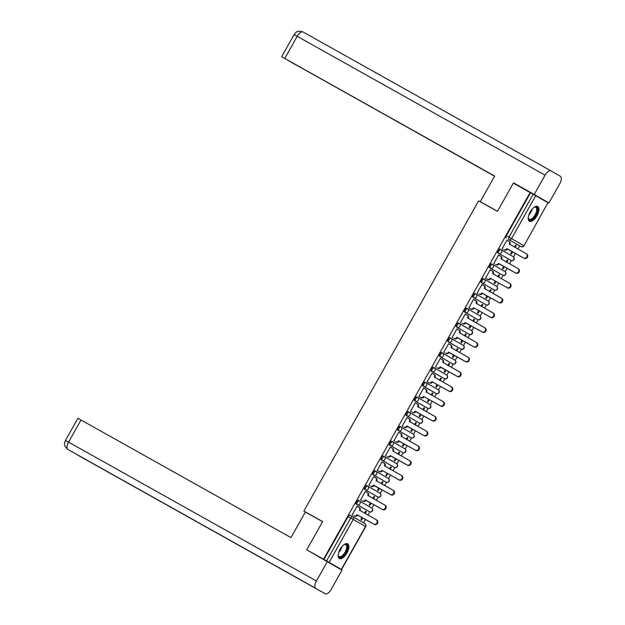 <?xml version="1.0" encoding="UTF-8"?>
<svg xmlns="http://www.w3.org/2000/svg" width="625" height="625" viewBox="0 0 625 625"><rect width="100%" height="100%" fill="white"/><g stroke="black" fill="none" stroke-linecap="round" stroke-linejoin="round"><path stroke-width="0.94" d="M358.391 500.359A2.172 1 119.3 0 0 358.383 500.359A2.172 1 119.3 0 0 356.461 501.758A2.172 1 119.3 0 0 356.258 504.148L357.18 504.672A2.172 1 -60.7 0 1 357.383 502.273A2.172 1 -60.7 0 1 359.312 500.875A2.172 1 -60.7 0 1 359.32 500.875A2.172 1.93 119.9 0 1 359.336 500.891L371.555 507.922A2.172 1.93 -60.1 0 0 371.555 507.922A2.172 1.93 -60.1 0 1 369.414 511.711L357.18 504.672A2.172 1.93 -60.1 0 0 359.938 503.719A2.172 1.93 119.9 0 0 359.336 500.891A2.172 2.172 0 0 0 359.312 500.875L358.391 500.359L359.312 500.875M366.711 485.578L367.641 486.094L366.719 485.578A2.172 1 119.3 0 0 366.711 485.578A2.172 1 119.3 0 0 364.789 486.977A2.172 1 119.3 0 0 364.586 489.367L365.508 489.891A2.172 1 -60.7 0 1 365.711 487.492A2.172 1 -60.7 0 1 367.641 486.094A2.172 1 -60.7 0 1 367.648 486.102A2.172 1.93 119.9 0 1 368.266 488.938A2.172 1.93 -60.1 0 1 365.508 489.891L377.742 496.93A2.172 1.93 -60.1 0 0 379.883 493.141L367.68 486.117M375.047 470.797L375.969 471.312L375.047 470.797A2.172 1 119.3 0 0 373.117 472.195A2.172 1 119.3 0 0 372.914 474.586L373.836 475.109A2.172 1 -60.7 0 1 374.047 472.711A2.172 1 -60.7 0 1 375.969 471.312A2.172 1 -60.7 0 1 375.977 471.32A2.172 1.93 119.9 0 1 376.594 474.156A2.172 1.93 -60.1 0 1 373.836 475.109L386.07 482.148A2.172 1.93 -60.1 0 0 388.227 478.375A2.172 1.93 -60.1 0 0 388.211 478.359L376.008 471.336M383.375 456.016L383.375 456.016A2.172 1 119.3 0 0 381.445 457.414A2.172 1 119.3 0 0 381.242 459.805L382.172 460.328A2.172 1 -60.7 0 1 382.375 457.938A2.172 1 -60.7 0 1 384.297 456.531A2.172 1 -60.7 0 1 384.305 456.539A2.172 1.93 119.9 0 1 384.32 456.547L396.539 463.578A2.172 1.93 -60.1 0 1 396.555 463.594A2.172 1.93 -60.1 0 1 394.398 467.367L382.172 460.328A2.172 1.93 -60.1 0 0 384.922 459.375A2.172 1.93 119.9 0 0 384.32 456.547A2.172 2.172 0 0 0 384.297 456.531L383.375 456.016L384.297 456.531M391.703 441.234L391.703 441.234A2.172 1 119.3 0 0 389.773 442.633A2.172 1 119.3 0 0 389.57 445.023L390.5 445.547A2.172 1 -60.7 0 1 390.703 443.156A2.172 1 -60.7 0 1 392.625 441.758A2.172 1 -60.7 0 1 392.633 441.758A2.172 1.93 119.9 0 1 392.648 441.766L404.867 448.797A2.172 1.93 -60.1 0 1 404.883 448.812A2.172 1.93 -60.1 0 1 402.727 452.594L390.5 445.547A2.172 1.93 -60.1 0 0 393.25 444.594A2.172 1.93 119.9 0 0 392.648 441.766A2.172 2.172 0 0 0 392.625 441.758L391.703 441.234L392.625 441.758M400.031 426.453L400.031 426.453A2.172 1 119.3 0 0 398.102 427.852A2.172 1 119.3 0 0 397.898 430.25L398.828 430.766A2.172 1 -60.7 0 1 399.031 428.375A2.172 1 -60.7 0 1 400.953 426.977A2.172 1 -60.7 0 1 400.961 426.977L413.195 434.023A2.172 1.93 -60.1 0 0 413.195 434.023A2.172 1.93 -60.1 0 1 411.055 437.812L398.828 430.766A2.172 1.93 -60.1 0 0 401.578 429.812A2.172 1.93 119.9 0 0 400.977 426.984A2.172 1.93 119.9 0 1 400.977 426.984A2.172 2.172 0 0 0 400.953 426.977L400.031 426.453L400.953 426.969M408.359 411.672L409.281 412.195L408.359 411.68A2.172 1 119.3 0 0 408.359 411.672A2.172 1 119.3 0 0 406.43 413.07A2.172 1 119.3 0 0 406.227 415.469L407.156 415.984A2.172 1 -60.7 0 1 407.359 413.594A2.172 1 -60.7 0 1 409.281 412.195A2.172 1 -60.7 0 1 409.289 412.195A2.172 1.93 119.9 0 1 409.906 415.039A2.172 1.93 -60.1 0 1 407.156 415.984L419.383 423.031A2.172 1 -60.7 0 1 419.383 423.031A2.172 1.93 -60.1 0 0 421.523 419.242L409.32 412.219M416.688 396.891L417.609 397.414L416.688 396.898A2.172 1 119.3 0 0 416.688 396.891A2.172 1 119.3 0 0 414.758 398.289A2.172 1 119.3 0 0 414.555 400.688L415.484 401.203A2.172 1 -60.7 0 1 415.688 398.812A2.172 1 -60.7 0 1 417.609 397.414A2.172 1 -60.7 0 1 417.617 397.414A2.172 1.93 119.9 0 1 418.234 400.258A2.172 1.93 -60.1 0 1 415.484 401.203L427.711 408.25A2.172 1.93 -60.1 0 0 429.852 404.461L417.648 397.438M425.016 382.117A2.172 1 119.3 0 0 425.016 382.109A2.172 1 119.3 0 0 423.086 383.516A2.172 1 119.3 0 0 422.883 385.906L423.812 386.422A2.172 1 -60.7 0 1 424.016 384.031A2.172 1 -60.7 0 1 425.938 382.633A2.172 1 -60.7 0 1 425.945 382.633A2.172 1.93 119.9 0 1 425.961 382.648L438.18 389.68A2.172 1.93 -60.1 0 1 436.047 393.469L423.812 386.422A2.172 1.93 -60.1 0 0 426.562 385.477A2.172 1.93 119.9 0 0 425.961 382.648A2.172 2.172 0 0 0 425.938 382.633L425.016 382.117L425.938 382.633M433.344 367.336L434.266 367.852L433.344 367.336A2.172 1 119.3 0 0 431.414 368.734A2.172 1 119.3 0 0 431.211 371.125L432.141 371.641A2.172 1 -60.7 0 1 432.344 369.25A2.172 1 -60.7 0 1 434.266 367.852A2.172 1 -60.7 0 1 434.273 367.852A2.172 1.93 119.9 0 1 434.289 367.867A2.172 1.93 119.9 0 1 434.891 370.695A2.172 1.93 -60.1 0 1 432.141 371.641L444.375 378.688A2.172 1.93 -60.1 0 0 446.508 374.898L434.312 367.875M441.672 352.555L442.594 353.07L441.672 352.555A2.172 1 119.3 0 0 439.742 353.953A2.172 1 119.3 0 0 439.539 356.344L440.469 356.867A2.172 1 -60.7 0 1 440.672 354.469A2.172 1 -60.7 0 1 442.594 353.07A2.172 1 -60.7 0 1 442.602 353.07A2.172 1.93 119.9 0 1 442.617 353.086A2.172 1.93 119.9 0 1 443.219 355.914A2.172 1.93 -60.1 0 1 440.469 356.867L452.703 363.906A2.172 1 -60.7 0 1 452.703 363.914A2.172 1 -60.7 0 1 452.703 363.906A2.172 1.93 -60.1 0 0 454.836 360.117L442.641 353.094M450 337.773L450.93 338.289L450 337.773A2.172 1 119.3 0 0 448.07 339.172A2.172 1 119.3 0 0 447.867 341.562L448.797 342.086A2.172 1 -60.7 0 1 449 339.688A2.172 1 -60.7 0 1 450.93 338.289A2.172 1 -60.7 0 1 450.93 338.297A2.172 1.93 119.9 0 1 451.547 341.133A2.172 1.93 -60.1 0 1 448.797 342.086L461.031 349.125A2.172 1 -60.7 0 1 461.031 349.125A2.172 1.93 -60.1 0 0 463.164 345.336L450.969 338.312M458.328 322.992L459.258 323.508L458.328 322.992A2.172 1 119.3 0 0 456.398 324.391A2.172 1 119.3 0 0 456.195 326.781L457.125 327.305A2.172 1 -60.7 0 1 457.328 324.914A2.172 1 -60.7 0 1 459.258 323.508A2.172 1 -60.7 0 1 459.258 323.516A2.172 1.93 119.9 0 1 459.875 326.352A2.172 1.93 -60.1 0 1 457.125 327.305L469.359 334.344A2.172 1 -60.7 0 1 469.359 334.344A2.172 1.93 -60.1 0 0 471.508 330.57A2.172 1.93 -60.1 0 0 471.492 330.555L459.297 323.531M466.656 308.211L466.656 308.211A2.172 1 119.3 0 0 464.727 309.609A2.172 1 119.3 0 0 464.523 312L465.453 312.523A2.172 1 -60.7 0 1 465.656 310.133A2.172 1 -60.7 0 1 467.586 308.727A2.172 1 -60.7 0 1 467.586 308.734A2.172 1.93 119.9 0 1 467.602 308.742L479.82 315.773A2.172 1.93 -60.1 0 1 479.836 315.789A2.172 1.93 -60.1 0 1 477.688 319.562L465.453 312.523A2.172 1.93 -60.1 0 0 468.203 311.57A2.172 1.93 119.9 0 0 467.602 308.742A2.172 2.172 0 0 0 467.586 308.727L466.656 308.211L467.586 308.727M474.984 293.43L475.914 293.953L474.984 293.43A2.172 1 119.3 0 0 473.055 294.828A2.172 1 119.3 0 0 472.852 297.219L473.781 297.742A2.172 1 -60.7 0 1 473.984 295.352A2.172 1 -60.7 0 1 475.914 293.953L475.914 293.953A2.172 1.93 119.9 0 1 476.531 296.789A2.172 1.93 -60.1 0 1 473.781 297.742L486.016 304.789A2.172 1.93 -60.1 0 0 488.164 301.008A2.172 1.93 -60.1 0 0 488.148 300.992L475.953 293.969M484.234 279.164L483.32 278.648A2.172 1 119.3 0 0 483.312 278.648A2.172 1 119.3 0 0 481.383 280.047A2.172 1 119.3 0 0 481.18 282.445L482.109 282.961A2.172 1 -60.7 0 1 482.312 280.57A2.172 1 -60.7 0 1 484.242 279.172L484.242 279.172A2.172 1.93 119.9 0 1 484.859 282.008A2.172 1.93 -60.1 0 1 482.109 282.961L494.344 290.008A2.172 1.93 -60.1 0 0 496.477 286.219L484.281 279.195M491.641 263.867L491.648 263.875A2.172 1 119.3 0 0 491.641 263.867A2.172 1 119.3 0 0 489.711 265.266A2.172 1 119.3 0 0 489.508 267.664L490.438 268.18A2.172 1 -60.7 0 1 490.641 265.789A2.172 1 -60.7 0 1 492.57 264.391L492.57 264.391A2.172 1.93 119.9 0 1 493.188 267.234A2.172 1.93 -60.1 0 1 490.438 268.18L502.672 275.227A2.172 1.93 -60.1 0 0 504.805 271.438L492.609 264.414M499.969 249.086L499.977 249.094A2.172 1 119.3 0 0 499.969 249.086A2.172 1 119.3 0 0 498.039 250.492A2.172 1 119.3 0 0 497.836 252.883L498.766 253.398A2.172 1 -60.7 0 1 498.969 251.008A2.172 1 -60.7 0 1 500.898 249.609L500.898 249.609A2.172 1.93 119.9 0 1 501.516 252.453A2.172 1.93 -60.1 0 1 498.766 253.398L511 260.445A2.172 1.93 -60.1 0 0 513.133 256.656L500.938 249.633M536.93 215.844A8.484 3.891 119.3 0 0 537.703 206.5A8.484 3.891 119.3 0 0 530.188 211.961A8.484 3.891 119.3 0 0 529.414 221.305A8.484 3.891 119.3 0 0 536.93 215.844M346.875 553.141A8.484 3.891 119.3 0 0 347.648 543.797A8.484 3.891 119.3 0 0 340.133 549.258A8.484 3.891 119.3 0 0 339.359 558.602A8.484 3.891 119.3 0 0 346.875 553.141M306.734 549.812L322.648 521.57L303.844 511.039L478.633 200.844L497.438 211.375L513.344 183.141L530.125 192.539L323.516 559.211L306.734 549.812L341.555 569.531L326.562 560.922L350.742 518A2.172 1 -60.7 0 1 352.672 516.602A2.172 1 -60.7 0 1 352.68 516.602A2.172 1.93 -60.1 0 0 352.68 516.602A2.172 2.172 0 0 0 352.672 516.602L350.062 515.141A2.172 1 -60.7 0 0 350.055 515.141L352.672 516.602M363.609 522.898L365.539 519.477M368 515.109L369.812 511.891M371.906 508.172L373.867 504.695M376.328 500.336L378.141 497.109M380.234 493.391L382.195 489.914M384.656 485.555L386.469 482.328M388.562 478.609L390.523 475.133M392.984 470.773L394.797 467.547M396.891 463.828L398.852 460.359M401.312 455.992L403.125 452.766M405.219 449.055L407.18 445.578M409.641 441.211L411.453 437.984M413.547 434.273L415.508 430.797M417.969 426.43L419.781 423.203M421.875 419.492L423.836 416.016M426.297 411.648L428.117 408.422M430.203 404.711L432.164 401.234M434.625 396.867L436.445 393.641M438.531 389.93L440.492 386.453M442.953 382.086L444.773 378.859M446.859 375.148L448.82 371.672M451.281 367.305L453.102 364.086M455.188 360.367L457.148 356.891M459.609 352.531L461.43 349.305M463.523 345.586L465.477 342.109M467.938 337.75L469.758 334.523M471.852 330.805L473.805 327.336M476.266 322.969L478.086 319.742M480.18 316.023L482.133 312.555M484.594 308.188L486.414 304.961M488.508 301.25L490.461 297.773M492.922 293.406L494.742 290.18M496.836 286.469L498.789 282.992M501.25 278.625L503.07 275.398M505.164 271.688L507.117 268.211M509.578 263.844L511.398 260.617M513.492 256.906L515.445 253.43M517.906 249.062L519.703 245.875M323.516 559.211L326.562 560.922M535.719 195.695L511.531 238.617L523.766 245.656A2.172 1.93 119.9 0 1 521.016 246.609L521.016 246.609A2.172 1 -60.7 0 1 521.016 246.609L518.398 245.141A2.172 1 -60.7 0 1 518.398 245.141L508.781 239.562A2.172 1 -60.7 0 1 508.984 237.172L533.164 194.25L547.953 202.734L523.977 245.781L522.945 245.211M533.164 194.25L530.125 192.539M507.57 240.594L506.938 240.188L502.141 248.703L502.812 249.031M512.008 251.508L510.781 253.688L511.43 254.055L512.664 251.867M506.797 262.281L507.906 260.312L507.258 259.945M507.906 260.312L507.258 259.938L506.141 261.922M499.242 255.375L498.609 254.969M499.266 255.336L498.617 254.961L493.813 263.484L494.484 263.812M503.68 266.281L502.453 268.461L503.102 268.836L504.336 266.648M498.469 277.062L499.578 275.094L498.93 274.727L497.813 276.703M499.578 275.094L498.93 274.719M490.914 270.156L490.281 269.75M490.93 270.109L490.281 269.742L485.477 278.266L486.156 278.594M495.352 281.062L494.125 283.242L494.773 283.617L496.008 281.43M490.141 291.844L491.25 289.875L490.594 289.508L489.484 291.477M491.25 289.875L490.602 289.5M482.586 284.93L481.953 284.531L477.148 293.047L477.828 293.375M482.602 284.891L481.953 284.523M487.023 295.844L485.797 298.023L486.445 298.398L487.68 296.211M481.812 306.625L482.922 304.648L482.266 304.289L481.156 306.258M482.922 304.648L482.273 304.281M474.258 299.711L473.625 299.305L468.82 307.828L469.5 308.156M474.273 299.672L473.625 299.297M478.695 310.625L477.469 312.805L478.117 313.18L479.352 310.992M473.484 321.406L474.594 319.43L473.938 319.07L472.828 321.039M474.594 319.43L473.945 319.062M465.922 314.492L465.297 314.086M465.945 314.453L465.297 314.078L460.492 322.609L461.172 322.93M470.367 325.406L469.141 327.586L469.789 327.961L471.023 325.773M465.156 336.188L466.266 334.211L465.609 333.844L464.5 335.82M466.266 334.211L465.617 333.836M457.594 329.273L456.969 328.867L452.164 337.391L452.844 337.711M457.617 329.234L456.969 328.859M462.039 340.188L460.812 342.367L461.461 342.742L462.695 340.555M456.82 350.969L457.938 348.992L457.281 348.625M457.938 348.992L457.289 348.617L456.172 350.602M449.266 344.055L448.641 343.648L443.836 352.172L444.516 352.492M449.289 344.016L448.641 343.641M453.711 354.969L452.484 357.148L453.133 357.523L454.367 355.336M448.492 365.75L449.609 363.773L448.953 363.406L447.844 365.383M449.609 363.773L448.961 363.398M440.938 358.836L440.312 358.43L435.508 366.953L436.188 367.273M440.961 358.797L440.312 358.422M445.383 369.75L444.156 371.93L444.805 372.297L446.039 370.117M440.164 380.531L441.281 378.555L440.625 378.188M441.281 378.555L440.633 378.18L439.516 380.164M432.609 373.617L431.984 373.211L427.18 381.727L427.859 382.055M432.633 373.578L431.984 373.203M437.055 384.531L435.828 386.711L436.477 387.078L437.711 384.891M431.836 395.312L432.953 393.336L432.297 392.969L431.187 394.945M432.953 393.336L432.305 392.961M424.281 388.398L423.656 387.992M424.305 388.359L423.656 387.984L418.852 396.508L419.531 396.836M428.727 399.305L427.5 401.484L428.148 401.859L429.383 399.672M423.508 410.086L424.625 408.117L423.969 407.75L422.859 409.727M424.625 408.117L423.977 407.742M415.953 403.18L415.328 402.773L410.523 411.289L411.203 411.617M415.977 403.141L415.328 402.766M420.398 414.086L419.172 416.266L419.82 416.641L421.055 414.453M415.18 424.867L416.297 422.898L415.641 422.531M416.297 422.898L415.648 422.523L414.531 424.508M407.625 417.961L407 417.555L402.195 426.07L402.875 426.398M407.648 417.914L407 417.547M412.07 428.867L410.844 431.047L411.492 431.422L412.727 429.234M406.852 439.648L407.969 437.68L407.312 437.312L406.203 439.281M407.969 437.68L407.32 437.305M399.297 432.734L398.672 432.336L393.867 440.852L394.547 441.18M399.32 432.695L398.672 432.328M403.742 443.648L402.516 445.828L403.164 446.203L404.391 444.016M398.523 454.43L399.641 452.453L398.984 452.094M399.641 452.453L398.992 452.086L397.875 454.063M390.969 447.516L390.344 447.109L385.539 455.633L386.219 455.961M390.992 447.477L390.344 447.102M395.414 458.43L394.188 460.609L394.836 460.984L396.062 458.797M390.195 469.211L391.312 467.234L390.656 466.867L389.547 468.844M391.312 467.234L390.664 466.867M382.641 462.297L382.016 461.891L377.211 470.414L377.891 470.734M382.664 462.258L382.016 461.883M387.086 473.211L385.859 475.391L386.508 475.766L387.734 473.578M381.867 483.992L382.984 482.016L382.328 481.648L381.219 483.625M382.984 482.016L382.336 481.641M374.312 477.078L373.688 476.672L368.883 485.195L369.555 485.516M374.336 477.039L373.688 476.664M378.758 487.992L377.531 490.172L378.18 490.547L379.406 488.359M373.539 498.773L374.656 496.797L374 496.43M374.656 496.797L374.008 496.422L372.891 498.406M365.984 491.859L365.352 491.453L360.555 499.977L361.227 500.297M366.008 491.82L365.359 491.445M370.43 502.773L369.203 504.953L369.852 505.328L371.078 503.141M365.211 513.555L366.328 511.578L365.672 511.211L364.562 513.188M366.328 511.578L365.68 511.203M357.656 506.641L357.023 506.234M357.68 506.602L357.031 506.227L352.227 514.758L352.898 515.078M368.5 511.195A2.172 1 119.3 0 1 368.492 511.195L356.258 504.148M376.82 496.414L377.75 496.938A2.172 1 -60.7 0 1 377.742 496.93L376.82 496.414A2.172 1 119.3 0 0 376.828 496.414L364.586 489.367M385.148 481.633L386.078 482.156A2.172 1 -60.7 0 1 386.07 482.148L385.148 481.633A2.172 1 119.3 0 0 385.156 481.641L372.914 474.586M393.484 466.859A2.172 1 119.3 0 1 393.477 466.852L381.242 459.805M401.805 452.07L402.734 452.594A2.172 1 -60.7 0 1 402.727 452.594A2.172 1 -60.7 0 1 402.734 452.594L401.805 452.07A2.172 1 119.3 0 0 401.813 452.078L389.57 445.023M410.141 437.297A2.172 1 119.3 0 1 410.133 437.297A2.172 1 119.3 0 0 410.133 437.297L397.898 430.25M418.461 422.516L419.391 423.031L418.461 422.508A2.172 1 119.3 0 0 418.469 422.516A2.172 1 119.3 0 0 418.461 422.516L406.227 415.469M426.789 407.734L427.719 408.25A2.172 1 -60.7 0 1 427.711 408.25L426.789 407.727A2.172 1 119.3 0 0 426.797 407.734A2.172 1 119.3 0 0 426.789 407.734L414.555 400.688M435.117 392.945L436.047 393.469L435.117 392.953A2.172 1 119.3 0 0 435.125 392.953A2.172 1 119.3 0 1 435.117 392.945L422.883 385.906M444.383 378.695A2.172 1 -60.7 0 1 444.375 378.688L443.445 378.172A2.172 1 119.3 0 0 443.453 378.172L431.211 371.125M451.781 363.391A2.172 1 119.3 0 1 451.773 363.391L439.539 356.344M460.102 348.609L461.031 349.133L460.102 348.609A2.172 1 119.3 0 0 460.109 348.609L447.867 341.562M468.438 333.828L469.359 334.352L468.43 333.828A2.172 1 119.3 0 0 468.438 333.836A2.172 1 119.3 0 0 468.438 333.828L456.195 326.781M476.766 319.047L477.688 319.57A2.172 1 -60.7 0 1 477.688 319.562A2.172 1 -60.7 0 1 477.688 319.57L476.758 319.047A2.172 1 119.3 0 0 476.766 319.055A2.172 1 119.3 0 0 476.766 319.047L464.523 312M485.094 304.266L486.016 304.789L485.086 304.266A2.172 1 119.3 0 0 485.094 304.273A2.172 1 119.3 0 0 485.094 304.266L472.852 297.219M493.414 289.484L493.422 289.492A2.172 1 119.3 0 1 493.414 289.484L481.18 282.445M501.742 274.703L501.75 274.711A2.172 1 119.3 0 1 501.742 274.703L489.508 267.664M511.008 260.453A2.172 1 -60.7 0 1 511 260.445L510.078 259.93A2.172 1 119.3 0 0 510.078 259.93L497.836 252.883M311.906 515.68L303.844 511.039M515.125 247.508L516.234 245.531L515.586 245.164L514.469 247.141M516.234 245.531L515.586 245.156M507.594 240.555L506.945 240.18M362.102 517.555L360.875 519.734L361.523 520.102L362.75 517.914M323.945 559.453L348.133 516.539A2.172 1 -60.7 0 1 350.055 515.141M530.555 192.789L506.367 235.711A2.172 1 119.3 0 0 506.164 238.102M506.812 248.586L507.297 249.047A2.172 1.93 119.9 0 1 504.539 250L503.977 249.672A2.172 1.93 -60.1 0 0 506.734 248.727L523.672 258.031A2.5 2.227 -60.1 0 0 526.133 253.672L509.344 244.086A2.172 1.93 -60.1 0 0 508.727 241.242L506.914 240.227M509.305 241.578L509.289 241.562A2.172 1.93 119.9 0 1 509.305 241.578A2.172 1.93 119.9 0 1 509.906 244.406L509.836 244.539M526.172 253.695L526.695 253.992A2.5 2.227 119.9 0 1 526.711 254.008A2.5 2.227 119.9 0 1 524.234 258.352L507.375 248.906M498.484 263.359L498.969 263.828A2.172 1.93 119.9 0 1 496.211 264.781L495.648 264.453A2.172 1.93 -60.1 0 0 498.406 263.508L515.344 272.812A2.5 2.227 -60.1 0 0 517.805 268.453L501.016 258.859A2.172 1.93 -60.1 0 0 500.398 256.023L498.586 255.008M500.437 256.047L500.961 256.344A2.172 1.93 119.9 0 1 500.977 256.359A2.172 1.93 119.9 0 1 501.578 259.188L501.508 259.32M517.844 268.477L518.367 268.773A2.5 2.227 119.9 0 1 518.383 268.789A2.5 2.227 119.9 0 1 515.906 273.133L499.047 263.688M485.508 278.219L487.32 279.234A2.172 1.93 -60.1 0 0 490.078 278.289L490.633 278.609A2.172 1.93 119.9 0 1 487.883 279.562L485.5 278.227M492.109 270.82L492.633 271.125A2.172 1.93 119.9 0 1 492.648 271.141A2.172 1.93 119.9 0 1 493.25 273.969L493.18 274.102M509.516 283.258L510.039 283.555A2.5 2.227 119.9 0 1 510.055 283.57A2.5 2.227 119.9 0 1 507.578 287.914L490.719 278.469M490.156 278.141L507.016 287.594A2.5 2.227 -60.1 0 0 509.477 283.234L492.688 273.641A2.172 1.93 -60.1 0 0 492.07 270.805L492.648 271.141M490.258 269.789L492.07 270.805M497.484 211.281L480.266 201.633L497.391 211.352M480.266 201.633L494.68 176.055L281.648 56.734L494.641 176.117M551 170.875L303.148 32.023A6.688 3.07 119.3 0 0 303.133 32.016L551.016 170.883A6.688 3.07 119.3 0 0 551.016 170.883L560.414 176.289A6.688 3.07 119.3 0 1 559.789 183.648L548.922 202.93L528.203 191.461M551.016 170.883A6.688 3.07 119.3 0 0 545.086 175.188L534.227 194.461L548.922 202.93M288.586 60.688L494.586 176.227M288.57 60.727L494.625 176.156M534.227 194.461L513.57 182.891L528.266 191.352M322.594 521.672L305.375 512.023L290.961 537.602L81.016 419.992L68.555 442.117L316.43 580.984L327.297 561.703L306.797 549.844M316.43 580.984A6.688 3.07 119.3 0 0 315.805 588.344L265.219 560L315.805 588.344M76.883 454.492A6.688 3.07 119.3 0 0 77.305 454.875L325.203 593.75A6.688 3.07 119.3 0 0 325.203 593.75A6.688 3.07 119.3 0 0 331.133 589.445L341.992 570.164L327.297 561.703M65.461 440.406C65.086 442.461 62.344 444.469 67.875 449.445L67.93 449.477A6.688 3.07 119.3 0 1 68.555 442.117L65.461 440.406L77.93 418.281L81.016 419.992M274.602 565.398L76.281 454.156M533.906 207.461A7.344 3.367 -60.7 0 1 534.445 207.188A7.344 3.367 -60.7 0 1 536.492 207.125A7.344 3.367 -60.7 0 1 535.805 215.203A7.344 3.367 -60.7 0 1 529.281 219.922A7.344 3.367 -60.7 0 1 528.297 218.164A7.344 3.367 -60.7 0 1 528.25 217.562M528.266 217.859A6.797 3.117 119.3 0 0 529.125 219.211A6.797 3.117 119.3 0 0 529.141 219.219A6.797 3.117 119.3 0 0 535.172 214.828A6.797 3.117 119.3 0 0 535.797 207.367A6.797 3.117 119.3 0 0 535.789 207.359A6.797 3.117 119.3 0 0 534.164 207.32M529 220.984A8.43 3.867 119.3 0 0 536.258 215.414A8.43 3.867 119.3 0 0 537.227 206.312M343.852 544.758A7.344 3.367 -60.7 0 1 344.383 544.484A7.344 3.367 -60.7 0 1 346.43 544.43A7.344 3.367 -60.7 0 1 345.742 552.5A7.344 3.367 -60.7 0 1 339.227 557.219A7.344 3.367 -60.7 0 1 338.242 555.461A7.344 3.367 -60.7 0 1 338.195 554.859M338.203 555.156A6.797 3.117 119.3 0 0 339.07 556.508A6.797 3.117 119.3 0 0 339.086 556.516A6.797 3.117 119.3 0 0 345.117 552.125A6.797 3.117 119.3 0 0 345.742 544.664A6.797 3.117 119.3 0 0 345.727 544.656A6.797 3.117 119.3 0 0 344.109 544.617M338.945 558.289A8.43 3.867 119.3 0 0 346.203 552.711A8.43 3.867 119.3 0 0 347.164 543.609M481.828 292.922L482.305 293.391A2.172 1.93 119.9 0 1 479.555 294.344L478.992 294.016A2.172 1.93 -60.1 0 0 481.75 293.062L498.688 302.367A2.5 2.227 -60.1 0 0 501.148 298.016L484.359 288.422A2.172 1.93 -60.1 0 0 483.742 285.586L484.32 285.914A2.172 1.93 119.9 0 1 484.922 288.75L484.852 288.883M483.781 285.602L484.305 285.906A2.172 1.93 119.9 0 1 484.32 285.914M501.188 298.039L501.703 298.336A2.5 2.227 119.9 0 1 499.25 302.695L482.391 293.25M481.93 284.57L483.742 285.586M468.852 307.781L470.664 308.797A2.172 1.93 -60.1 0 0 473.422 307.844L473.977 308.172A2.172 1.93 119.9 0 1 471.227 309.117L468.844 307.789M475.453 300.383L475.977 300.688A2.172 1.93 119.9 0 1 476.594 303.531L476.523 303.664M473.5 307.703L490.359 317.148A2.5 2.227 -60.1 0 0 492.836 312.805L493.375 313.117A2.5 2.227 119.9 0 1 490.922 317.477L474.062 308.031M493.398 313.125L492.836 312.805A2.5 2.227 -60.1 0 0 492.82 312.789L476.031 303.203A2.172 1.93 -60.1 0 0 475.414 300.367L473.602 299.352M465.172 322.484L465.648 322.953A2.172 1.93 119.9 0 1 462.898 323.898L462.336 323.578A2.172 1.93 -60.1 0 0 465.086 322.625L482.031 331.93A2.5 2.227 -60.1 0 0 484.484 327.57L467.703 317.984A2.172 1.93 -60.1 0 0 467.086 315.148L465.273 314.125M467.664 315.477L467.648 315.469A2.172 1.93 119.9 0 1 468.266 318.305L468.188 318.445M484.531 327.594L485.047 327.898A2.5 2.227 119.9 0 1 482.594 332.258L465.734 322.812M456.844 337.266L457.32 337.734A2.172 1.93 119.9 0 1 454.57 338.68L454.008 338.359A2.172 1.93 -60.1 0 0 456.758 337.406L473.703 346.711A2.5 2.227 -60.1 0 0 476.156 342.352L459.375 332.766A2.172 1.93 -60.1 0 0 458.773 329.938A2.172 1.93 -60.1 0 0 458.758 329.922L456.945 328.906M458.797 329.945L459.32 330.25A2.172 1.93 119.9 0 1 459.938 333.086L459.859 333.227M476.203 342.375L476.719 342.68A2.5 2.227 119.9 0 1 474.266 347.039L457.406 337.586M448.516 352.047L448.992 352.508A2.172 1.93 119.9 0 1 446.242 353.461L445.68 353.141A2.172 1.93 -60.1 0 0 448.43 352.188L465.375 361.492A2.5 2.227 -60.1 0 0 467.828 357.133L451.047 347.547A2.172 1.93 -60.1 0 0 450.445 344.719A2.172 1.93 -60.1 0 0 450.43 344.703L448.617 343.688M450.469 344.727L450.992 345.031A2.172 1.93 119.9 0 1 451.609 347.867L451.531 348.008M467.875 357.156L468.391 357.461A2.5 2.227 119.9 0 1 465.938 361.812L449.078 352.367M440.188 366.828L440.664 367.289A2.172 1.93 119.9 0 1 437.914 368.242L437.352 367.922A2.172 1.93 -60.1 0 0 440.102 366.969L457.047 376.273A2.5 2.227 -60.1 0 0 459.5 371.914L442.719 362.328A2.172 1.93 -60.1 0 0 442.117 359.5A2.172 1.93 -60.1 0 0 442.102 359.484L442.68 359.82A2.172 1.93 119.9 0 1 443.281 362.648L443.203 362.781M442.141 359.508L442.664 359.812A2.172 1.93 119.9 0 1 442.68 359.82M459.547 371.938L460.062 372.234A2.5 2.227 119.9 0 1 457.609 376.594L440.75 367.148M440.289 358.469L442.102 359.484M427.211 381.68L429.023 382.703A2.172 1.93 -60.1 0 0 431.773 381.75L432.336 382.07A2.172 1.93 119.9 0 1 429.586 383.023L427.203 381.688M433.812 374.289L434.336 374.594A2.172 1.93 119.9 0 1 434.953 377.43L434.875 377.562M431.859 381.609L448.719 391.055A2.5 2.227 -60.1 0 0 451.195 386.703L451.734 387.016A2.5 2.227 119.9 0 1 449.281 391.375L432.422 381.93M451.758 387.031L451.195 386.703A2.5 2.227 -60.1 0 0 451.172 386.695L434.391 377.109A2.172 1.93 -60.1 0 0 433.773 374.266L434.352 374.602M431.961 373.25L433.773 374.266M418.883 396.461L420.695 397.477A2.172 1.93 -60.1 0 0 423.445 396.531L424.008 396.852A2.172 1.93 119.9 0 1 421.258 397.805L418.875 396.469M423.531 396.391L440.391 405.836A2.5 2.227 -60.1 0 0 442.867 401.484L426.062 391.891A2.172 1.93 -60.1 0 0 425.461 389.055L426.008 389.367A2.172 1.93 119.9 0 1 426.023 389.383A2.172 1.93 119.9 0 1 426.625 392.211L426.547 392.344M442.883 401.5L443.406 401.797A2.5 2.227 119.9 0 1 440.953 406.156L424.094 396.711M442.867 401.484A2.5 2.227 -60.1 0 0 442.844 401.477L443.43 401.813M426.023 389.383L425.461 389.055A2.172 1.93 -60.1 0 0 425.445 389.047L423.633 388.031M415.203 411.164L415.68 411.633A2.172 1.93 119.9 0 1 412.93 412.586L412.367 412.258A2.172 1.93 -60.1 0 0 415.117 411.312L432.062 420.617A2.5 2.227 -60.1 0 0 434.516 416.258L417.734 406.664A2.172 1.93 -60.1 0 0 417.117 403.828L415.305 402.812M417.148 403.852L417.68 404.148A2.172 1.93 119.9 0 1 417.695 404.164A2.172 1.93 119.9 0 1 418.297 406.992L418.219 407.125M434.555 416.281L435.078 416.578A2.5 2.227 119.9 0 1 432.625 420.937L415.758 411.492M406.875 425.945L407.352 426.414A2.172 1.93 119.9 0 1 404.602 427.367L404.039 427.039A2.172 1.93 -60.1 0 0 406.789 426.094L423.734 435.398A2.5 2.227 -60.1 0 0 426.211 431.047A2.5 2.227 -60.1 0 0 426.188 431.039L409.406 421.445A2.172 1.93 -60.1 0 0 408.789 418.609L406.977 417.594M408.82 418.625L409.352 418.93A2.172 1.93 119.9 0 1 409.367 418.945A2.172 1.93 119.9 0 1 409.969 421.773L409.891 421.906M426.773 431.375L426.75 431.359A2.5 2.227 119.9 0 1 424.297 435.719L407.43 426.273M398.539 440.727L399.023 441.195A2.172 1.93 119.9 0 1 396.273 442.148L395.711 441.82A2.172 1.93 -60.1 0 0 398.461 440.867L415.406 450.172A2.5 2.227 -60.1 0 0 417.883 445.828A2.5 2.227 -60.1 0 0 417.859 445.82L401.078 436.227A2.172 1.93 -60.1 0 0 400.461 433.391L401.039 433.719A2.172 1.93 119.9 0 1 401.641 436.555L401.562 436.688M400.492 433.406L401.023 433.711A2.172 1.93 119.9 0 1 401.039 433.719M417.898 445.844L418.422 446.141A2.5 2.227 119.9 0 1 418.445 446.148A2.5 2.227 119.9 0 1 415.969 450.5L399.102 441.055M398.648 432.375L400.461 433.391M390.211 455.508L390.695 455.977A2.172 1.93 119.9 0 1 387.945 456.922L387.383 456.602A2.172 1.93 -60.1 0 0 390.133 455.648L407.078 464.953A2.5 2.227 -60.1 0 0 409.531 460.594L392.75 451.008A2.172 1.93 -60.1 0 0 392.133 448.172L392.711 448.5A2.172 1.93 119.9 0 1 393.312 451.336L393.234 451.469M392.164 448.187L392.695 448.492A2.172 1.93 119.9 0 1 392.711 448.5M410.117 460.93L410.094 460.922A2.5 2.227 119.9 0 1 410.117 460.93A2.5 2.227 119.9 0 1 407.641 465.281L390.773 455.836M390.32 447.156L392.133 448.172M377.234 470.367L379.055 471.383A2.172 1.93 -60.1 0 0 381.805 470.43L382.367 470.758A2.172 1.93 119.9 0 1 379.617 471.703L377.234 470.375M381.883 470.289L398.75 479.734A2.5 2.227 -60.1 0 0 401.227 475.391L384.422 465.789A2.172 1.93 -60.1 0 0 383.82 462.961L384.367 463.273A2.172 1.93 119.9 0 1 384.984 466.109L384.906 466.25M401.242 475.398L401.766 475.703A2.5 2.227 119.9 0 1 401.789 475.711A2.5 2.227 119.9 0 1 399.312 480.062L382.445 470.609M401.227 475.391A2.5 2.227 -60.1 0 0 401.203 475.375L401.789 475.711M384.383 463.281L383.82 462.961A2.172 1.93 -60.1 0 0 383.805 462.953L381.992 461.93M373.555 485.07L374.039 485.539A2.172 1.93 119.9 0 1 371.289 486.484L370.727 486.164A2.172 1.93 -60.1 0 0 373.477 485.211L390.422 494.516A2.5 2.227 -60.1 0 0 392.875 490.156L376.094 480.57A2.172 1.93 -60.1 0 0 375.492 477.742A2.172 1.93 -60.1 0 0 375.477 477.727L373.664 476.711M376.055 478.062L376.039 478.055A2.172 1.93 119.9 0 1 376.656 480.891L376.578 481.031M392.914 490.18L393.438 490.484A2.5 2.227 119.9 0 1 393.461 490.492A2.5 2.227 119.9 0 1 390.984 494.844L374.117 485.391M365.227 499.852L365.711 500.312A2.172 1.93 119.9 0 1 362.961 501.266L362.398 500.945A2.172 1.93 -60.1 0 0 365.148 499.992L382.094 509.297A2.5 2.227 -60.1 0 0 384.547 504.938L367.766 495.352A2.172 1.93 -60.1 0 0 367.164 492.523A2.172 1.93 -60.1 0 0 367.148 492.508L365.336 491.492M367.18 492.531L367.711 492.836A2.172 1.93 119.9 0 1 368.328 495.672L368.25 495.812M385.133 505.273L385.109 505.266A2.5 2.227 119.9 0 1 385.133 505.273A2.5 2.227 119.9 0 1 382.656 509.617L365.789 500.172M356.898 514.633L357.383 515.094A2.172 1.93 119.9 0 1 354.625 516.047L354.07 515.727A2.172 1.93 -60.1 0 0 356.82 514.773L373.766 524.078A2.5 2.227 -60.1 0 0 376.219 519.719L359.438 510.133A2.172 1.93 -60.1 0 0 358.836 507.305A2.172 1.93 -60.1 0 0 358.82 507.289L359.398 507.625A2.172 1.93 119.9 0 1 360 510.453L359.922 510.586M358.852 507.312L359.383 507.617A2.172 1.93 119.9 0 1 359.398 507.625M376.805 520.055L376.781 520.039A2.5 2.227 119.9 0 1 374.328 524.398L357.461 514.953M357.008 506.273L358.82 507.289M352.711 516.625L364.906 523.648A2.172 1.93 -60.1 0 1 364.93 523.656L352.695 516.617A2.172 1.93 -60.1 0 1 353.297 519.445L329.109 562.367M341.344 569.406L365.531 526.484L348.133 516.539M518.406 245.148L508.781 239.562A2.172 1.93 119.9 0 0 511.531 238.617L506.367 235.711M521.016 246.609A2.172 2.172 0 0 0 523.977 245.781L547.953 202.734M369.422 511.719L369.414 511.711A2.172 1 -60.7 0 1 369.422 511.719A2.172 1 -60.7 0 1 369.414 511.711A2.172 2.172 0 0 0 372.375 510.891A2.172 2.172 0 0 0 371.57 507.93L359.336 500.891M394.406 467.375L394.398 467.367A2.172 1 -60.7 0 1 394.406 467.375A2.172 1 -60.7 0 1 394.398 467.367A2.172 2.172 0 0 0 397.359 466.547A2.172 2.172 0 0 0 396.555 463.594L384.32 456.547M411.062 437.812L410.133 437.297L411.055 437.812A2.172 1 -60.7 0 1 411.055 437.812A2.172 2.172 0 0 0 414.016 436.992A2.172 2.172 0 0 0 413.211 434.031L400.977 426.984M452.703 363.914L451.773 363.391L452.703 363.906A2.172 2.172 0 0 0 455.656 363.086A2.172 2.172 0 0 0 454.852 360.125L442.617 353.086A2.172 2.172 0 0 0 442.594 353.07M502.68 275.234A2.172 1 -60.7 0 1 502.672 275.227A2.172 2.172 0 0 0 505.633 274.406A2.172 2.172 0 0 0 504.82 271.445L492.594 264.398A2.172 2.172 0 0 0 492.57 264.391M436.055 393.477A2.172 1 -60.7 0 1 436.047 393.469L436.047 393.469A2.172 2.172 0 0 0 439 392.648A2.172 2.172 0 0 0 438.195 389.688L425.961 382.648M365.531 526.484L365.734 526.609A2.172 2.172 0 0 0 364.93 523.656A2.172 1.93 -60.1 0 1 365.531 526.484M506.734 248.727L507.297 249.047M503.977 249.672L504.539 250M509.344 244.086L509.906 244.406M523.672 258.031L524.234 258.352M498.406 263.508L498.969 263.828M495.648 264.453L496.211 264.781M501.016 258.859L501.578 259.188M515.344 272.812L515.906 273.133M490.078 278.289L490.633 278.609M487.32 279.234L487.883 279.562M492.688 273.641L493.25 273.969M507.016 287.594L507.578 287.914M545.086 175.188L297.211 36.32L284.742 58.445M303.133 32.016A6.688 3.07 119.3 0 0 297.211 36.32L294.117 34.609C295.727 33.258 295.828 29.82 303.133 32.016M67.93 449.477L265.219 560M532.07 209.242A6.797 3.117 -60.7 0 1 528.805 215.07M529.5 213.313A6.57 3.016 119.3 0 0 530.938 210.742M342.016 546.539A6.797 3.117 -60.7 0 1 338.75 552.367M339.438 550.609A6.57 3.016 119.3 0 0 340.883 548.039M481.75 293.062L482.305 293.391M478.992 294.016L479.555 294.344M484.359 288.422L484.922 288.75M498.688 302.367L499.25 302.695M473.422 307.844L473.977 308.172M470.664 308.797L471.227 309.117M476.031 303.203L476.594 303.531M490.359 317.148L490.922 317.477M465.086 322.625L465.648 322.953M462.336 323.578L462.898 323.898M467.703 317.984L468.266 318.305M482.031 331.93L482.594 332.258M456.758 337.406L457.32 337.734M454.008 338.359L454.57 338.68M459.375 332.766L459.938 333.086M473.703 346.711L474.266 347.039M448.43 352.188L448.992 352.508M445.68 353.141L446.242 353.461M451.047 347.547L451.609 347.867M465.375 361.492L465.938 361.812M440.102 366.969L440.664 367.289M437.352 367.922L437.914 368.242M442.719 362.328L443.281 362.648M457.047 376.273L457.609 376.594M431.773 381.75L432.336 382.07M429.023 382.703L429.586 383.023M434.391 377.109L434.953 377.43M448.719 391.055L449.281 391.375M423.445 396.531L424.008 396.852M420.695 397.477L421.258 397.805M426.062 391.891L426.625 392.211M440.391 405.836L440.953 406.156M415.117 411.312L415.68 411.633M412.367 412.258L412.93 412.586M417.734 406.664L418.297 406.992M432.062 420.617L432.625 420.937M406.789 426.094L407.352 426.414M404.039 427.039L404.602 427.367M409.406 421.445L409.969 421.773M423.734 435.398L424.297 435.719M398.461 440.867L399.023 441.195M395.711 441.82L396.273 442.148M401.078 436.227L401.641 436.555M415.406 450.172L415.969 450.5M390.133 455.648L390.695 455.977M387.383 456.602L387.945 456.922M392.75 451.008L393.312 451.336M407.078 464.953L407.641 465.281M381.805 470.43L382.367 470.758M379.055 471.383L379.617 471.703M384.422 465.789L384.984 466.109M398.75 479.734L399.312 480.062M373.477 485.211L374.039 485.539M370.727 486.164L371.289 486.484M376.094 480.57L376.656 480.891M390.422 494.516L390.984 494.844M365.148 499.992L365.711 500.312M362.398 500.945L362.961 501.266M367.766 495.352L368.328 495.672M382.094 509.297L382.656 509.617M356.82 514.773L357.383 515.094M354.07 515.727L354.625 516.047M359.438 510.133L360 510.453M373.766 524.078L374.328 524.398M483.312 278.648L484.242 279.172A2.172 2.172 0 0 0 484.242 279.172L496.492 286.227A2.172 2.172 0 0 1 497.297 289.188A2.172 2.172 0 0 1 494.344 290.008M510.078 259.93L511 260.445A2.172 2.172 0 0 0 513.961 259.625A2.172 2.172 0 0 0 513.148 256.664L500.922 249.617A2.172 2.172 0 0 0 500.898 249.609M443.445 378.172L444.375 378.688A2.172 2.172 0 0 0 447.328 377.867A2.172 2.172 0 0 0 446.523 374.906L434.289 367.867A2.172 2.172 0 0 0 434.266 367.852M486.016 304.789A2.172 2.172 0 0 0 488.969 303.969A2.172 2.172 0 0 0 488.164 301.008L475.93 293.961A2.172 2.172 0 0 0 475.914 293.953M477.688 319.57A2.172 2.172 0 0 0 480.641 318.742A2.172 2.172 0 0 0 479.836 315.789L467.602 308.742M469.359 334.352A2.172 2.172 0 0 0 472.312 333.523A2.172 2.172 0 0 0 471.508 330.57L459.273 323.523A2.172 2.172 0 0 0 459.258 323.508M461.031 349.133A2.172 2.172 0 0 0 463.984 348.305A2.172 2.172 0 0 0 463.18 345.344L450.945 338.305A2.172 2.172 0 0 0 450.93 338.289M427.719 408.25A2.172 2.172 0 0 0 430.672 407.43A2.172 2.172 0 0 0 429.867 404.469L417.633 397.422A2.172 2.172 0 0 0 417.609 397.414M419.391 423.031A2.172 2.172 0 0 0 422.344 422.211A2.172 2.172 0 0 0 421.539 419.25L409.305 412.203A2.172 2.172 0 0 0 409.281 412.195M402.734 452.594A2.172 2.172 0 0 0 405.688 451.773A2.172 2.172 0 0 0 404.883 448.812L392.648 441.766M386.078 482.156A2.172 2.172 0 0 0 389.031 481.328A2.172 2.172 0 0 0 388.227 478.375L375.992 471.328A2.172 2.172 0 0 0 375.969 471.312M377.75 496.938A2.172 2.172 0 0 0 380.703 496.109A2.172 2.172 0 0 0 379.898 493.148L367.664 486.109A2.172 2.172 0 0 0 367.641 486.094M341.555 569.531L365.734 526.609M526.148 253.68L526.711 254.008M500.422 256.031L500.977 256.359M517.82 268.461L518.383 268.789M509.492 283.242L510.055 283.57M281.648 56.734L294.117 34.609M501.164 298.023L501.727 298.344M475.43 300.375L475.992 300.695M484.508 327.586L485.07 327.906M458.773 329.938L459.336 330.258M476.18 342.367L476.742 342.688M450.445 344.719L451.008 345.039M467.852 357.148L468.414 357.469M459.523 371.93L460.086 372.25M417.133 403.836L417.695 404.164M434.539 416.266L435.102 416.594M408.805 418.617L409.367 418.945M417.883 445.828L418.445 446.148M392.898 490.172L393.461 490.492M367.164 492.523L367.727 492.844"/></g></svg>
